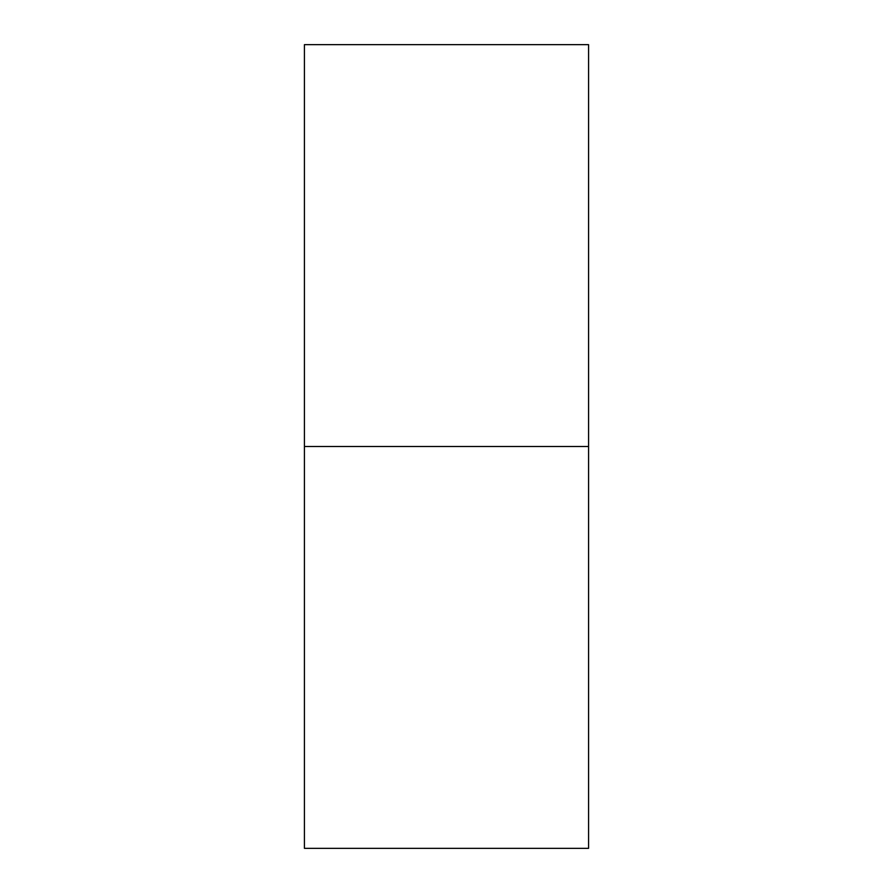 <?xml version="1.0" encoding="UTF-8"?>
<svg xmlns="http://www.w3.org/2000/svg" width="893" height="893" viewBox="0 0 893 893"><rect width="100%" height="100%" fill="white"/><g stroke="black" fill="none" stroke-linecap="round" stroke-linejoin="round"><path stroke-width="1.34" d="M304.424 446.5L304.424 848.35L588.576 848.35L588.576 44.65L304.424 44.65L304.424 446.5L588.576 446.5"/></g></svg>
